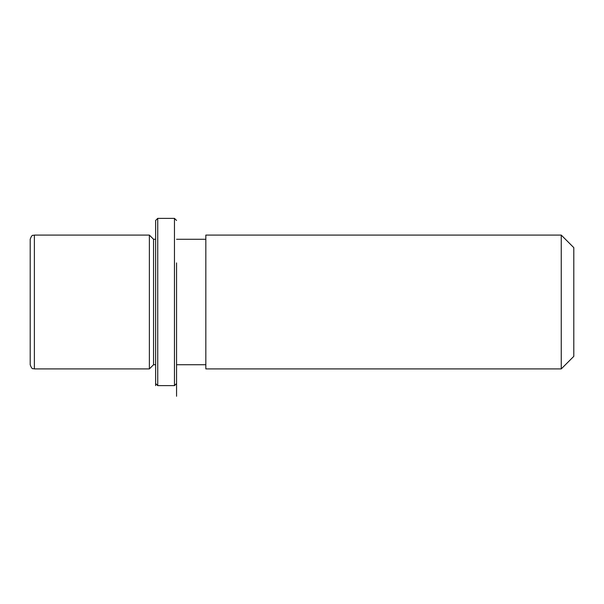 <?xml version="1.0" encoding="UTF-8"?>
<svg xmlns="http://www.w3.org/2000/svg" width="604" height="604" viewBox="0 0 604 604"><rect width="100%" height="100%" fill="white"/><g stroke="black" fill="none" stroke-linecap="round" stroke-linejoin="round"><path stroke-width="0.91" d="M155.643 364.725L153.552 364.725L149.377 368.908L149.377 235.092L34.383 235.092C33.145 235.9 32.186 233.559 30.2 239.275L30.2 364.725C32.186 370.441 33.145 368.1 34.383 368.908L34.383 235.092M153.552 364.725L153.552 239.275L149.377 235.092M205.828 269.928L205.828 235.092L561.252 235.092L561.252 368.908L205.828 368.908L205.828 269.928M561.252 368.908L573.8 356.36L573.8 247.64L561.252 235.092M30.2 310.396L30.2 319.516M155.643 383.54L155.643 220.46L157.735 218.369L157.735 385.631L155.643 383.54L155.643 385.631M176.557 262.906L176.557 396.254L176.557 262.906M176.557 383.54L174.465 385.631L174.465 218.369L157.735 218.369M155.643 239.275L153.552 239.275M205.828 364.725L176.557 364.725M205.828 239.275L176.557 239.275M149.377 368.908L34.383 368.908M174.465 385.631L157.735 385.631M176.557 220.46L174.465 218.369"/></g></svg>
